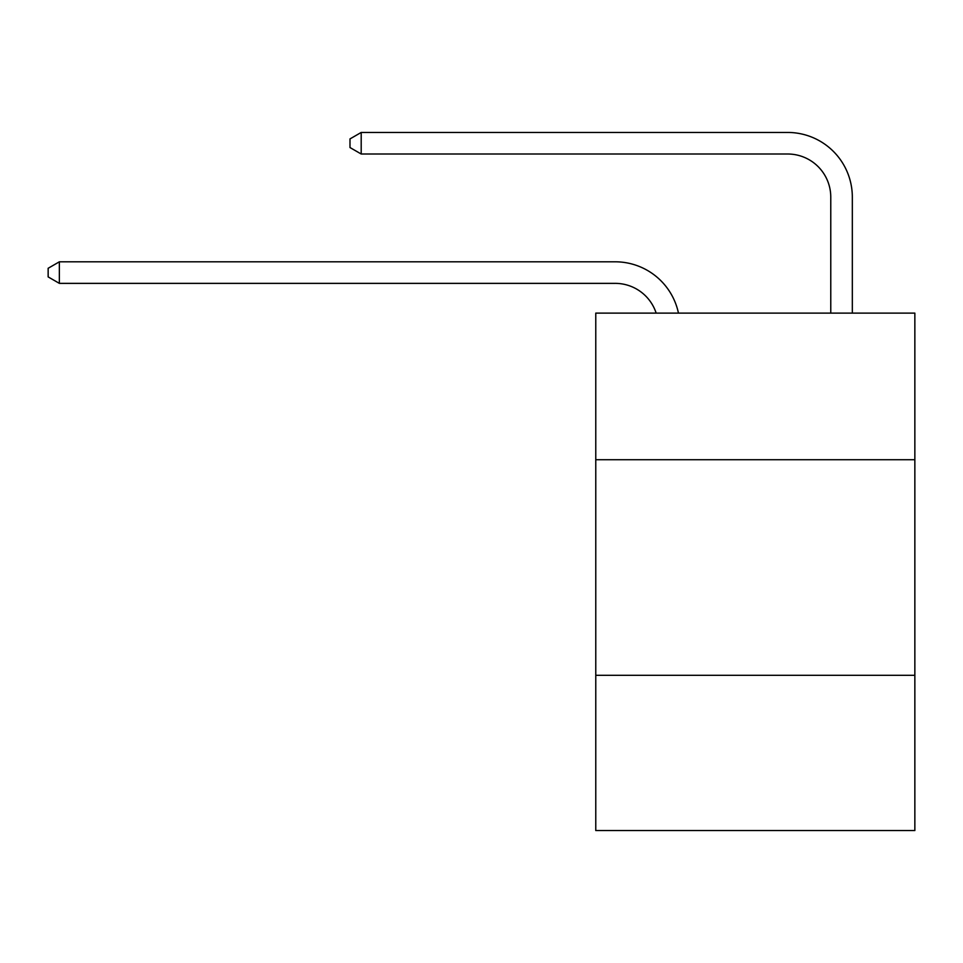 <?xml version="1.0" encoding="UTF-8"?>
<svg xmlns="http://www.w3.org/2000/svg" width="963" height="963" viewBox="0 0 963 963"><rect width="100%" height="100%" fill="white"/><g stroke="black" fill="none" stroke-linecap="round" stroke-linejoin="round"><path stroke-width="1.44" d="M914.85 459.724L914.85 313.119L595.772 313.119L595.772 459.724L914.85 459.724L914.85 830.551L595.772 830.551L595.772 459.724M914.85 675.316L595.772 675.316M615.164 261.804L59.357 261.804L615.164 261.804A64.677 64.677 173.7 0 1 678.458 313.119M830.768 313.119L830.768 197.126A43.118 43.118 26.7 0 0 787.65 154.008L361.197 154.008L349.99 147.544L349.99 138.913L361.197 132.449L787.65 132.449A64.677 64.677 23.6 0 1 852.327 197.126L852.327 313.119M830.768 197.126A43.118 43.118 -156.4 0 0 787.65 154.008A43.118 43.118 -156.4 0 1 830.768 197.126A43.118 43.118 -156.4 0 0 787.65 154.008A43.118 43.118 -156.4 0 1 830.768 197.126A43.118 43.118 -156.4 0 0 787.65 154.008A43.118 43.118 -156.4 0 1 830.768 197.126A43.118 43.118 -156.4 0 0 787.65 154.008A43.118 43.118 -156.4 0 1 830.768 197.126A43.118 43.118 -156.4 0 0 787.65 154.008A43.118 43.118 -156.4 0 1 830.768 197.126A43.118 43.118 -156.4 0 0 787.65 154.008A43.118 43.118 -156.4 0 1 830.768 197.126A43.118 43.118 -156.4 0 0 787.65 154.008A43.118 43.118 -156.4 0 1 830.768 197.126A43.118 43.118 -156.4 0 0 787.65 154.008A43.118 43.118 -156.4 0 1 830.768 197.126A43.118 43.118 -156.4 0 0 787.65 154.008A43.118 43.118 -156.4 0 1 830.768 197.126A43.118 43.118 -156.4 0 0 787.65 154.008A43.118 43.118 -156.4 0 1 830.768 197.126A43.118 43.118 -156.4 0 0 787.65 154.008A43.118 43.118 -156.4 0 1 830.768 197.126A43.118 43.118 -156.4 0 0 787.65 154.008A43.118 43.118 -156.4 0 1 830.768 197.126A43.118 43.118 -156.4 0 0 787.65 154.008A43.118 43.118 -156.4 0 1 830.768 197.126A43.118 43.118 -156.4 0 0 787.65 154.008A43.118 43.118 -156.4 0 1 830.768 197.126A43.118 43.118 -156.4 0 0 787.65 154.008A43.118 43.118 -156.4 0 1 830.768 197.126A43.118 43.118 -156.4 0 0 787.65 154.008A43.118 43.118 -156.4 0 1 830.768 197.126A43.118 43.118 -156.4 0 0 787.65 154.008A43.118 43.118 -156.4 0 1 830.768 197.126A43.118 43.118 -156.4 0 0 787.65 154.008A43.118 43.118 -156.4 0 1 830.768 197.126A43.118 43.118 -156.4 0 0 787.65 154.008A43.118 43.118 -156.4 0 1 830.768 197.126A43.118 43.118 -156.4 0 0 787.65 154.008A43.118 43.118 -156.4 0 1 830.768 197.126A43.118 43.118 -156.4 0 0 787.65 154.008A43.118 43.118 -156.4 0 1 830.768 197.126A43.118 43.118 -156.4 0 0 787.65 154.008A43.118 43.118 -156.4 0 1 830.768 197.126A43.118 43.118 -156.4 0 0 787.65 154.008A43.118 43.118 -156.4 0 1 830.768 197.126A43.118 43.118 -156.4 0 0 787.65 154.008A43.118 43.118 -156.4 0 1 830.768 197.126A43.118 43.118 -156.4 0 0 787.65 154.008A43.118 43.118 -156.4 0 1 830.768 197.126A43.118 43.118 -156.4 0 0 787.65 154.008A43.118 43.118 -156.4 0 1 830.768 197.126A43.118 43.118 -156.4 0 0 787.65 154.008A43.118 43.118 -156.4 0 1 830.768 197.126A43.118 43.118 -156.4 0 0 787.65 154.008A43.118 43.118 -156.4 0 1 830.768 197.126A43.118 43.118 -156.4 0 0 787.65 154.008A43.118 43.118 -156.4 0 1 830.768 197.126A43.118 43.118 -156.4 0 0 787.65 154.008A43.118 43.118 -156.4 0 1 830.768 197.126A43.118 43.118 -156.4 0 0 787.65 154.008A43.118 43.118 -156.4 0 1 830.768 197.126A43.118 43.118 -156.4 0 0 787.65 154.008A43.118 43.118 -156.4 0 1 830.768 197.126A43.118 43.118 -156.4 0 0 787.65 154.008A43.118 43.118 -156.4 0 1 830.768 197.126A43.118 43.118 -156.4 0 0 787.65 154.008A43.118 43.118 -156.4 0 1 830.768 197.126A43.118 43.118 -156.4 0 0 787.65 154.008M656.164 313.119A43.118 43.118 -6.3 0 0 615.164 283.363L59.357 283.363L48.15 276.899L48.15 268.28L59.357 261.804L59.357 283.363M361.197 132.449L361.197 154.008"/></g></svg>
